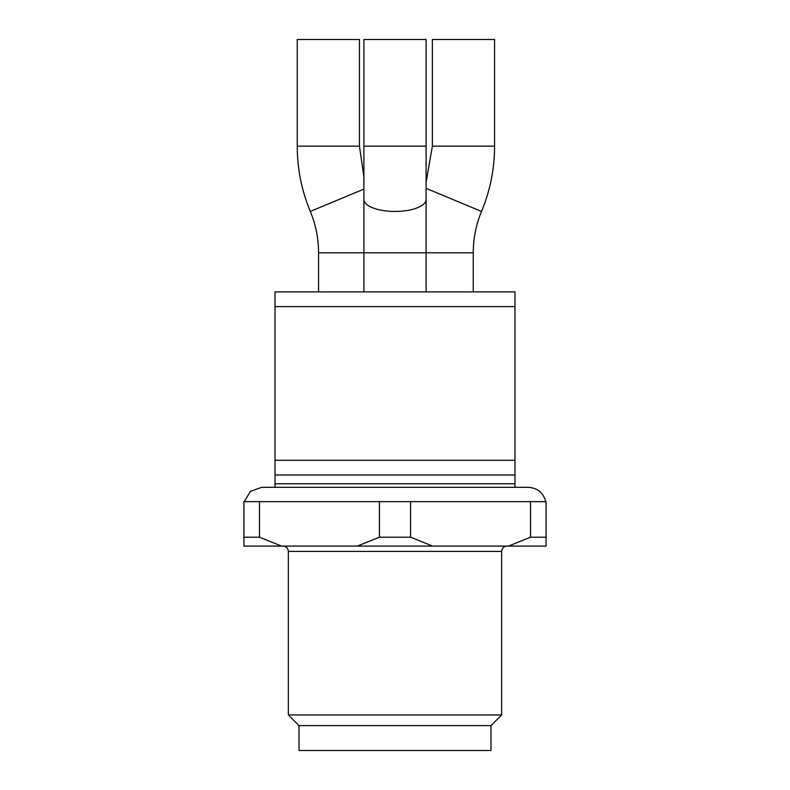 <?xml version="1.0" encoding="UTF-8"?>
<svg xmlns="http://www.w3.org/2000/svg" width="790" height="790" viewBox="0 0 790 790"><rect width="100%" height="100%" fill="white"/><g stroke="black" fill="none" stroke-linecap="round" stroke-linejoin="round"><path stroke-width="1.19" d="M494.579 39.5L432.367 39.5L432.367 146.15L494.579 146.15L494.579 39.5M363.894 189.106L310.292 211.444C301.632 190.538 297.287 168.774 297.238 146.15L359.45 146.15L363.894 176.743L363.894 39.5L426.106 39.5L426.106 146.15L363.894 146.15L363.894 199.475A31.106 11.969 180 0 0 395 211.444A31.106 11.969 180 0 0 426.106 199.475L426.106 146.15M359.45 146.15L359.45 39.5L297.238 39.5L297.238 146.15M473.25 291.905L473.25 252.8L426.106 252.8L426.106 291.905M318.568 291.905L318.568 252.8L426.106 252.8L426.106 199.475M514.981 487.321L514.981 474.988L275.019 474.988L275.019 483.766L514.981 483.766M275.019 474.988L275.019 291.905L514.981 291.905L514.981 474.988M275.019 460.274L514.981 460.274M275.019 306.619L514.981 306.619M545.752 501.65C543.332 492.733 537.526 487.963 528.312 487.321L261.688 487.321L250.41 491.36L244.248 501.65M299.015 725.615L490.985 725.615L490.985 750.5L299.015 750.5L299.015 725.615L288.35 714.95L501.65 714.95L501.65 551.42C501.966 548.181 503.744 546.404 506.983 546.087M259.495 501.65L243.913 501.65L243.913 546.087L281.526 546.087L259.495 537.2L259.495 501.65L379.417 501.65L379.417 537.2L357.386 546.087L281.526 546.087M410.583 537.2L410.583 501.65L530.505 501.65L530.505 537.2L508.474 546.087L432.614 546.087L410.583 537.2L379.417 537.2M508.474 546.087L546.087 546.087L546.087 501.65L530.505 501.65M288.35 714.95L288.35 551.42C288.064 548.211 286.286 546.433 283.018 546.087M357.386 546.087L432.614 546.087M530.505 537.2L546.087 537.2M243.913 537.2L259.495 537.2M379.417 501.65L410.583 501.65M473.25 252.8C473.279 238.471 476.044 224.676 481.525 211.444L426.106 188.346M501.65 551.42L288.35 551.42M481.525 211.444C490.185 190.538 494.54 168.774 494.579 146.15M426.106 182.322L432.367 146.15M318.568 252.8C318.538 238.471 315.783 224.676 310.292 211.444M363.894 199.475L363.894 291.905M275.019 487.321L275.019 483.766M490.985 725.615L501.65 714.95"/></g></svg>
